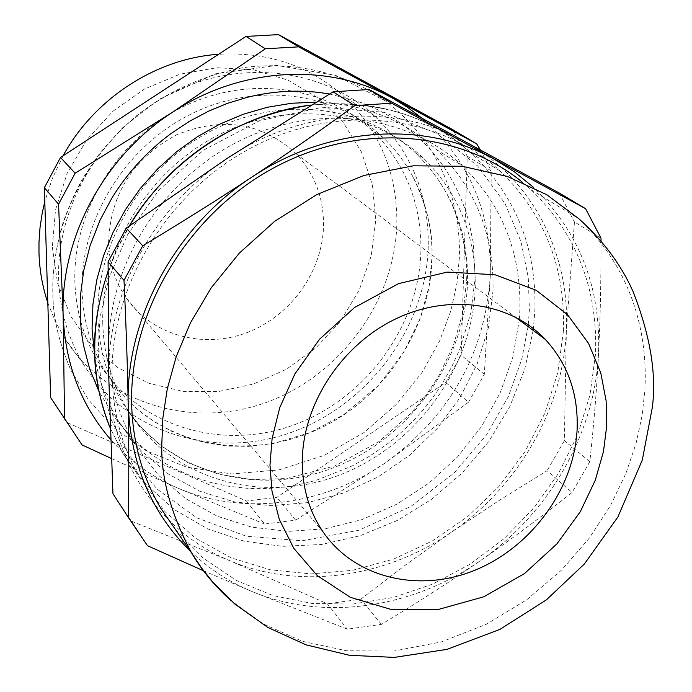 <?xml version="1.0" encoding="UTF-8"?>
<svg xmlns="http://www.w3.org/2000/svg" width="692" height="692" viewBox="0 0 692 692"><rect width="100%" height="100%" fill="white"/><g stroke="black" fill="none" stroke-linecap="round" stroke-linejoin="round"><path stroke-width="0.52" stroke-dasharray="3.46 2.59" d="M522.339 182.204L530.963 189.66C576.523 233.844 598.035 288.746 595.492 354.39L589.904 395.305L577.457 435.294L558.6 473.198L533.921 507.945L504.157 538.566L470.145 564.179L432.846 584.031L393.307 597.481L352.661 604.064L312.109 603.459L272.882 595.535L236.257 580.389L203.448 558.306L175.656 529.856M190.309 551.1C208.335 568.374 228.844 581.816 251.836 591.426C323.38 621.589 412.06 608.45 480.066 560.909C548.505 513.931 594.722 434.135 598.493 354.07C601.106 287.803 579.481 232.27 533.636 187.48M108.592 242.46C109.198 263.194 115.106 281.739 126.325 298.114C152.257 335.473 203.327 349.33 247.174 332.532C291.098 315.846 323.086 270.832 323.545 224.64C323.501 196.935 314.263 173.225 295.813 153.52C262.329 122.631 222.703 116.334 176.953 134.629C133.098 158.243 110.305 194.184 108.592 242.46M203.457 570.744L251.836 591.426L347.306 629.175L381.43 624.374C418.755 601.85 451.634 580.7 480.066 560.909C508.655 541.231 539.336 518.42 572.094 492.479L589.826 461.685C593.97 423.443 596.859 387.572 598.493 354.07C600.215 321.408 601.063 283.737 601.019 241.067M52.315 247.122L57.592 283.331L70.913 316.555L91.439 345.144L117.969 367.746L149.074 383.359L183.146 391.378L218.499 391.56L253.471 384.025L286.445 369.225L315.933 347.886L340.611 321.019L359.347 289.836L371.258 255.755L375.73 220.315L372.46 185.162L361.466 151.972L343.137 122.397L318.225 97.987L287.846 80.09L253.471 69.771L216.838 67.73L179.859 74.208L144.559 88.983L112.882 111.3L86.578 139.983L67.115 173.441L55.507 209.823L52.315 247.122M147.508 545.728L131.644 521.301L126.342 514.346M131.644 521.301L229.545 560.572L327.325 603.787L347.306 629.175M381.43 624.374L360.722 599.211L327.325 603.787M360.722 599.211L405.763 564.828L451.781 531.914L498.941 500.601L547.104 470.716L572.094 492.479M589.826 461.685L564.369 440.605L566.341 330.854L574.455 221.942L601.011 238.238M564.369 440.605L547.104 470.716M559.257 193.007L574.455 221.942M47.826 302.854L54.806 320.292L63.647 336.675C104.76 403.211 191.053 429.377 265.434 402.727C339.971 376.31 395.184 301.349 396.853 223.282C397.26 173.337 379.856 131.264 344.642 97.07C310.077 65.87 268.072 51.606 218.629 54.27M63.059 155.821L52.436 178.216L44.798 201.562M463.45 140.727C396.075 103.16 301.807 108.514 228.1 157.767C153.823 205.887 106.213 294.645 108.765 377.304C110.08 460.318 159.61 531.793 229.545 560.572C299.264 590.319 385.652 577.958 451.781 531.914C518.325 486.433 563.054 408.808 566.341 330.854C570.416 253.03 531.646 177.42 463.45 140.727M428.253 246.49C426.151 327.057 368.948 404.543 291.998 432.145C215.203 459.972 126.221 433.452 83.905 364.918C68.179 339.175 59.763 310.448 58.647 278.755C56.355 204.642 103.004 127.639 172.273 92.91C241.534 58.05 324.384 69.01 375.003 116.299C411.169 151.539 428.919 194.936 428.253 246.49M563.418 331.157C565.572 267.242 544.344 213.75 499.745 170.682C438.823 114.509 338.007 102.745 252.874 146.972C167.749 191.044 109.916 286.583 112.095 376.967C113.133 414.638 122.657 448.676 140.658 479.089L165.258 511.881L195.888 538.402L231.318 557.873L270.183 569.784L311.08 573.919L352.626 570.294L393.437 559.171L432.232 541.032L467.801 516.5L499.036 486.407L524.968 451.694L544.768 413.444L557.752 372.832L563.418 331.157M420.918 250.988C419.049 326.235 365.765 398.808 293.944 424.931C222.27 451.253 139.187 427.007 99.241 363.611C83.983 339.123 75.861 311.72 74.857 281.393C72.868 211.778 116.965 139.576 182.126 107.243C247.278 74.788 325.032 85.514 372.184 130.407C405.252 163.174 421.497 203.362 420.918 250.988M432.016 259.31C430.121 326.52 388.134 392.381 327.394 424.646C266.654 456.807 191.174 452.559 139.992 411.299C126.895 400.668 115.78 388.108 106.637 373.637C91.232 348.906 83.04 321.2 82.054 290.528C80.116 220.099 124.82 146.981 190.776 114.189C256.732 81.284 335.361 92.062 382.953 137.423C395.184 149.065 405.252 162.335 413.167 177.23C426.393 202.618 432.682 229.978 432.016 259.31M459.376 257.493L457.092 282.639L450.916 310.587L439.619 340.905L421.964 372.581L396.905 403.929L364.053 432.517L324.072 455.44L278.98 469.894L231.941 473.951L186.658 467.195L146.401 450.855L113.332 427.345L88.247 399.492L70.8 369.909C58.863 342.28 52.912 316.901 52.938 293.789C51.381 248.861 66.856 176.045 135.641 116.49C166.573 91.898 202.427 75.61 243.195 67.634C296.98 60.36 348.95 74.615 385.643 101.075C448.874 149.576 460.673 215.411 459.376 257.493M519.337 319.176L519.848 310.561C521.405 253.099 502.236 204.849 462.342 165.812C406.81 113.791 314.782 102.329 237.183 142.033C159.584 181.598 106.828 268.262 108.826 350.783C109.82 385.851 118.86 417.518 135.961 445.769L158.122 474.885L185.517 498.577L217.106 516.146L251.732 527.148L288.201 531.369L325.309 528.792L361.873 519.614L396.775 504.208L428.962 483.111L457.455 456.997L481.407 426.67L500.074 393.047L512.841 357.133L519.268 320.024M50.654 397.623L67.799 422.959L246.438 501.017L276.878 497.34L445.769 382.442L461.166 355.152L467.221 156.124L452.914 129.741M94.83 357.427C98.939 380.712 106.897 402.069 118.713 421.489L140.831 450.449L168.225 473.942L199.806 491.242L234.389 501.908L270.745 505.696L307.629 502.626L343.82 492.894L378.178 476.9L409.621 455.224L437.154 428.573L459.929 397.788L477.195 363.854L488.362 327.818L493.015 290.83C494.296 234.735 475.387 187.61 436.271 149.463C403.445 119.482 363.343 103.722 315.959 102.182M467.221 156.124L491.216 170.855L480.421 149.956M445.769 382.442L468.501 402.242L484.313 374.311L490.273 275.935L491.216 170.855M484.313 374.311L461.166 355.152M246.438 501.017L264.56 524.043L295.666 520.168L384.778 463.233L468.501 402.242M295.666 520.168L276.878 497.34M111.36 458.467L176.91 487.722L264.56 524.043M82.054 444.921L67.799 422.959M102.762 323.121C103.714 355.567 112.242 384.83 128.366 410.927C170.976 479.106 260.244 504.572 337.419 475.837C414.742 447.309 472.498 369.087 475.179 288.132C476.226 236.707 458.978 193.388 423.443 158.174C373.066 110.27 289.481 99.19 219.122 134.646C148.754 169.964 100.902 248.186 102.762 323.121M421.912 118.15C468.787 159.515 491.579 212.107 490.273 275.935C485.014 353.82 449.843 416.255 384.778 463.233C323.129 505.748 242.252 516.344 176.91 487.722C151.332 476.606 129.231 460.517 110.608 439.472M530.963 189.66L579.143 218.975C638.258 275.355 647.418 343.768 644.875 390.158L642.107 415.52L636.06 443.408L625.845 473.579L610.552 505.471L589.316 538.125L561.541 570.104L527.088 599.506L486.562 624.158L441.409 641.908L393.852 651.06L346.58 650.774L302.292 641.294L263.159 623.838L230.557 600.284M108.021 271.705L117.623 248.255L129.663 225.704M311.236 105.063C374.683 98.697 428.279 114.95 472.022 153.814C515.748 195.897 536.689 248.117 534.873 310.474L533.402 328.57M533.169 330.387L524.692 369.303L509.736 406.688L488.794 441.461L462.524 472.601L431.713 499.2L397.234 520.471L360.108 535.746L321.399 544.483L282.284 546.343L243.956 541.118L207.643 528.852L174.592 509.77L145.969 484.339L122.865 453.277L110.192 427.976M528.048 326.572L521.638 359.71L508.43 396.36L486.415 435.052L454.03 473.06L410.944 506.362L358.906 530.262L302.084 540.781L246.179 536.188L196.675 517.763L157.179 489.149L128.833 454.852L110.832 418.85L101.283 383.974L98.082 351.83L100.011 317.464L108.929 277.985L127.622 234.631L158.684 190.378L203.284 150.259L259.682 120.668L322.515 107.243L384.069 112.277L437.188 133.625L477.739 166.054L505.108 203.664L521.059 241.802L528.281 277.578L529.389 309.635L528.255 324.773M97.849 316.832C98.809 349.036 107.303 378.1 123.323 404.016C165.656 471.745 254.31 497.15 330.923 468.7C407.692 440.458 464.981 362.824 467.55 282.448C468.527 231.387 451.357 188.362 416.03 153.39C365.956 105.807 282.967 94.769 213.179 129.888C143.374 164.886 95.946 242.451 97.849 316.832M329.453 94L357.825 101.378L363.084 103.298L378.36 110.011L392.831 118.081C415.364 132.276 433.607 150.441 447.56 172.567L454.333 184.323L460.189 196.58L465.059 209.166L468.873 221.63L473.164 242.338L475.162 277.328L470.941 312.542L459.895 348.915L451.617 367.071L441.686 384.484C426.834 407.899 408.392 427.959 386.387 444.662L369.857 456.037L352.444 465.837L317.092 479.971C294.005 486.857 270.719 489.633 247.226 488.293L228.862 486.286L210.887 482.497L192.748 476.684L175.37 468.977C151.989 456.997 132.267 440.484 116.204 419.456L99.025 391.62M126.325 298.114L323.043 531.889M295.813 153.52L515.021 316.858M83.905 364.918L63.647 336.675M375.003 116.299L344.642 97.07M499.745 170.682L472.022 153.814C431.479 116.04 377.901 99.769 311.305 105.02M140.658 479.089L122.865 453.277L110.192 428.028M106.637 373.637L99.241 363.611M382.953 137.423L372.184 130.407M108.03 271.212C114.085 253.177 125.84 231.145 129.274 225.981M385.643 101.075L335.568 75.298L276.679 65.411L215.446 73.819L158.926 99.363L122.726 127.648L100.444 152.249L82.781 178.311C75.16 191.926 68.326 207.488 62.28 224.995C55.438 249.795 52.281 272.371 52.817 292.733C52.817 316.651 58.811 342.376 70.8 369.909M139.992 411.299L154.645 421.93L171.002 431.012L188.89 438.235L208.067 443.33L228.196 446.089L248.912 446.375L273.21 443.546L310.016 432.612L343.578 414.75L378.066 385.755L403.687 352.375L420.217 318.432L429.014 286.54L431.912 258.151C433.434 233.628 427.189 206.649 413.167 177.23M118.713 421.489L135.961 445.769M436.271 149.463L462.342 165.812M423.443 158.174L416.03 153.39C433.676 170.967 446.383 189.746 454.16 209.728C463.579 235.349 467.74 258.894 466.624 280.364L463.233 311.296L453.208 346.043L438.538 376.301L426.073 395.149L410.91 413.409L379.294 441.384L334.867 465.915L286.652 478.518L251.724 479.625L218.291 474.141L187.852 462.671L161.547 446.288L139.983 426.289L128.366 410.927"/><path stroke-width="1.04" d="M175.656 529.856L160.708 508.17C142.284 477.004 132.579 442.041 131.61 403.289C129.715 312.464 186.65 215.999 271.454 169.142C356.285 122.173 458.061 129.482 522.339 182.204M302.292 461.356C302.326 487.981 309.246 511.492 323.043 531.889C354.953 578.4 419.43 593.321 475.62 569.931C531.897 546.663 574.265 488.293 577.119 429.421C578.434 394.103 567.864 364.13 545.417 339.504C510.22 302.17 448.061 293.071 394.379 319.54C340.689 345.896 302.551 404.993 302.292 461.356M533.636 187.48L514.71 172.04L493.828 158.952C424.802 120.477 327.8 126.221 251.741 177.195C175.102 227.002 125.788 318.623 128.184 403.652C130.381 463.424 151.09 512.573 190.309 551.1M601.019 241.067L601.011 238.238L585.614 208.69L391.603 103.194L354.814 105.634C317.896 132.388 283.538 156.236 251.741 177.195C220.082 198.197 183.743 221.059 142.725 245.781L124.006 280.364C126.178 327.221 127.57 368.317 128.184 403.652C128.868 439.238 128.954 477.221 128.452 517.599L147.508 545.728L203.457 570.744M354.814 105.634L333.077 91.82L228.1 157.767L126.29 228.126L142.725 245.781M124.006 280.364L108.09 261.844L126.29 228.126M108.09 261.844L108.765 377.304L112.96 493.707L128.452 517.599M126.342 514.346L112.96 493.707M585.614 208.69L559.257 193.007L463.45 140.727L369.035 89.51L391.603 103.194M333.077 91.82L369.035 89.51M44.798 201.562L42.307 212.574L40.041 227.348L38.986 242.139L38.986 253.185C39.556 270.416 42.497 286.972 47.826 302.854M218.629 54.27C156.193 58.422 94.285 98.506 63.059 155.821M519.268 320.024L519.337 319.176M480.421 149.956L476.693 143.884L452.914 129.741L278.504 34.626L245.963 36.434L60.507 157.482L44.383 187.705L50.654 397.623L82.054 444.921L111.36 458.467M315.959 102.182L291.695 103.246L267.354 107.277L243.325 114.241L219.97 124.05L197.661 136.566L176.754 151.617L157.568 168.978L140.415 188.362L125.555 209.486L113.228 232.002L103.601 255.564L96.811 279.793L92.953 304.316L92.045 328.761L94.83 357.427M60.507 157.482L75.143 173.199L58.561 204.201L63.136 315.388L64.555 419.067M58.561 204.201L44.383 187.705M278.504 34.626L298.676 46.857L265.365 48.769L172.628 112.173L75.143 173.199M265.365 48.769L245.963 36.434M476.693 143.884L298.676 46.857M110.608 439.472C80.964 405.166 65.143 363.802 63.136 315.388C60.291 238.385 103.921 156.375 172.628 112.173C240.79 66.934 328.553 62.453 391.923 97.806L407.458 107.286L421.912 118.15M161.816 444.03L162.871 417.83L167.317 388.696L176.157 356.838L190.464 322.835L211.276 287.734L239.311 253.16L274.733 221.276L316.832 194.582L363.905 175.483L413.358 165.803L462.144 166.279L507.357 176.443L546.775 194.72L579.143 218.975C603.312 240.851 621.252 264.975 632.964 291.358C650.281 335.508 656.725 374.277 652.288 407.666L642.297 460.042L617.921 516.95L584.385 563.971L546.36 599.886L499.97 629.357L447.032 649.381L394.302 657.4L349.469 655.298L306.037 644.849L267.882 627.471L234.64 603.9L213.032 582.37L201.606 568.02L191.693 553.107C170.777 513.879 160.821 477.523 161.816 444.03M269.966 465.111L272.12 438.417L279.732 407.7L294.904 373.896L319.566 339.218L354.563 307.507L398.505 283.659L447.292 272.086L494.996 274.75L536.136 290.242L567.501 314.644L588.598 343.44L600.777 372.945L606.131 400.85L606.702 425.978L603.51 451.366L595.31 480.179L580.354 511.604L557.017 543.782L524.51 573.556L483.734 596.824L437.82 609.609L391.655 609.617L350.29 597.317L317.273 575.588L293.84 548.393L279.3 519.372L271.973 491.121L269.966 465.111M230.557 600.284C214.425 585.622 201.467 569.897 191.693 553.107L160.708 508.17M110.192 427.976C100.625 404.742 95.487 379.951 94.787 353.629C94.199 326.166 98.61 298.858 108.021 271.705M129.663 225.704C168.545 160.163 239.432 113.462 311.236 105.063M533.402 328.57L533.169 330.387M528.255 324.773L528.048 326.572M99.025 391.62L89.597 368.706L83.455 345.109L81.448 332.221L80.315 319.107L80.514 295.164L83.68 270.736L90.15 245.444L100.063 220.151L111.723 198.379C127.432 172.749 147.353 151.029 171.469 133.227L189.53 121.264L208.534 111.178L227.357 103.393L246.862 97.425C271.783 91.188 296.418 89.605 320.777 92.685L329.453 94M515.021 316.858L545.417 339.504M94.692 353.162C93.567 329.202 98.013 301.885 108.03 271.212M129.274 225.981C139.62 207.929 154.472 189.487 173.83 170.656C212.089 134.871 257.917 112.995 311.305 105.02M94.7 353.456C94.761 376.682 99.925 401.542 110.192 428.028"/></g></svg>
